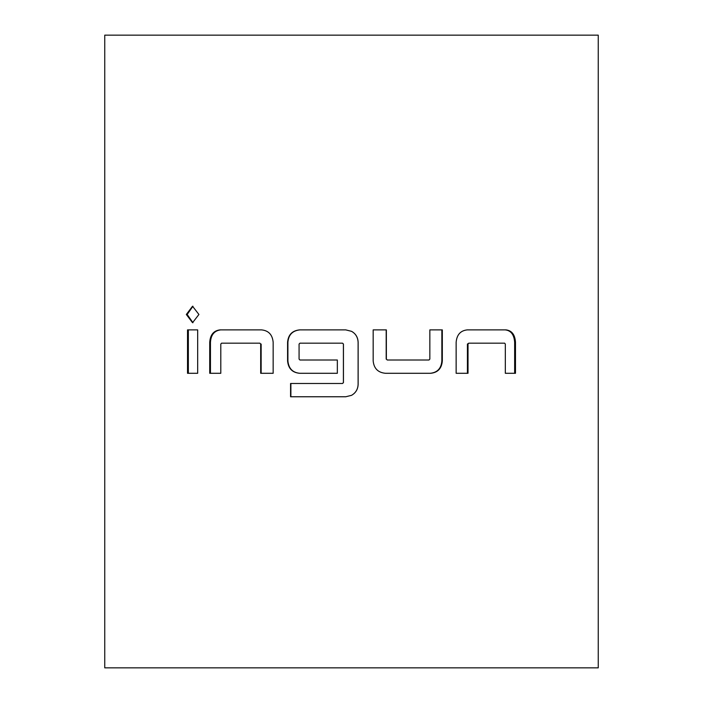 <?xml version="1.0" encoding="UTF-8"?>
<svg xmlns="http://www.w3.org/2000/svg" width="703" height="703" viewBox="0 0 703 703"><rect width="100%" height="100%" fill="white"/><g stroke="black" fill="none" stroke-linecap="round" stroke-linejoin="round"><path stroke-width="1.05" d="M192.956 306.253L187.174 314.478L192.965 322.695M198.923 314.478L192.534 306.236L186.33 314.478L192.543 322.712L198.923 314.478M299.891 329.883C292.51 330.656 288.511 334.795 287.905 342.291L287.905 360.885C288.625 368.513 292.624 372.643 299.891 373.293M342.519 343.169L343.451 344.057L343.451 382.59L342.563 383.478L290.576 383.478L290.576 396.764L345.744 396.764L351.5 395.35C355.709 392.959 357.924 389.295 358.143 384.365L358.143 342.291C357.915 337.299 355.7 333.644 351.5 331.315L345.744 329.883L299.627 329.883C292.246 330.612 288.221 334.742 287.58 342.291L287.58 360.885C288.256 368.469 292.272 372.599 299.627 373.293L337.335 373.293L337.335 360.006L299.944 360.006L299.074 359.119L299.074 344.057L299.944 343.169L342.519 343.169L343.407 344.057L343.407 382.59L342.519 383.478M290.884 383.478L290.884 396.764M385.49 373.293L430.684 373.293C437.82 372.572 441.704 368.434 442.319 360.885L442.319 329.883L429.841 329.883L429.841 359.119L428.997 360.006L387.248 360.006L386.369 359.119L386.369 329.883L373.17 329.883L373.17 360.885C373.899 368.469 378.003 372.599 385.49 373.293M468.022 373.293L468.022 344.057L468.796 343.169L504.631 343.169L505.325 344.057L505.325 373.293L515.484 373.293L515.484 342.291C514.991 334.707 511.837 330.577 506.019 329.883L467.24 329.883C460.5 330.612 456.801 334.742 456.142 342.291L456.142 373.293L468.022 373.293M351.5 667.85L598.253 667.85L598.253 35.15L104.747 35.15L104.747 667.85L351.5 667.85M351.5 395.35L351.5 395.35C355.7 392.942 357.906 389.277 358.108 384.365L358.108 342.291C357.827 337.229 355.621 333.574 351.5 331.306M220.804 373.293L220.804 344.057L221.559 343.169L259.855 343.169L260.681 344.057L260.681 373.293L273.159 373.293L273.159 342.291C272.448 334.707 268.564 330.577 261.507 329.883L220.057 329.883C213.694 330.612 210.25 334.742 209.731 342.291L209.731 373.293L220.804 373.293M197.675 373.293L197.675 329.883L187.516 329.883L187.516 373.293L197.675 373.293M188.351 329.883L188.351 373.293M260.681 344.057L259.855 343.169M261.147 344.057L261.147 373.293M220.724 329.883C214.371 330.656 210.944 334.795 210.452 342.291L209.731 342.291M210.452 342.291L210.452 373.293M430.271 373.293C437.415 372.52 441.282 368.39 441.853 360.885L442.319 360.885M441.853 360.885L441.853 329.883M386.369 359.119L387.248 360.006M386.193 359.119L386.193 329.883M467.425 373.293L467.425 344.057L468.022 344.057M467.425 344.057L468.796 343.169M514.649 373.293L514.649 342.291L515.484 342.291M514.649 342.291C514.113 334.672 510.976 330.533 505.22 329.883M186.33 314.478L187.174 314.478"/></g></svg>
